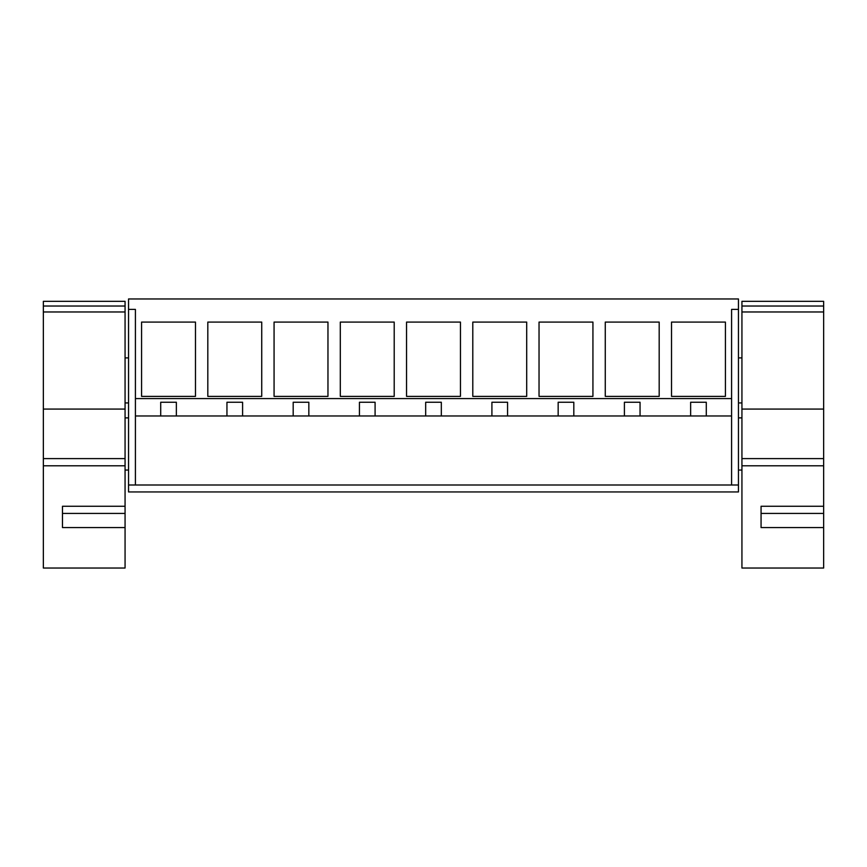 <?xml version="1.0" encoding="UTF-8"?>
<svg xmlns="http://www.w3.org/2000/svg" width="867" height="867" viewBox="0 0 867 867"><rect width="100%" height="100%" fill="white"/><g stroke="black" fill="none" stroke-linecap="round" stroke-linejoin="round"><path stroke-width="1.3" d="M128.544 485L128.544 491.947L738.456 491.947L738.456 485L128.544 485L128.544 298.963L738.456 298.963L738.456 309.4L731.585 309.4L731.585 398.582L135.415 398.582L135.415 415.976L731.585 415.976L731.585 485M125.065 357.898L128.544 357.898M738.456 357.898L741.935 357.898M128.544 309.4L135.415 309.4L135.415 398.582M195.476 396.392L141.581 396.392L141.581 322.08L195.476 322.08L195.476 396.392M472.797 396.392L472.797 322.08L526.692 322.08L526.692 396.392L472.797 396.392M592.93 396.392L592.93 322.08L539.036 322.08L539.036 396.392L592.93 396.392M327.964 396.392L274.07 396.392L274.07 322.08L327.964 322.08L327.964 396.392M261.726 396.392L207.82 396.392L207.82 322.08L261.726 322.08L261.726 396.392M460.453 322.08L406.547 322.08L406.547 396.392L460.453 396.392L460.453 322.08M394.203 396.392L340.308 396.392L340.308 322.08L394.203 322.08L394.203 396.392M659.18 396.392L659.18 322.08L605.274 322.08L605.274 396.392L659.18 396.392M725.419 322.08L671.524 322.08L671.524 396.392L725.419 396.392L725.419 322.08M135.415 485L135.415 415.976M738.456 485L738.456 309.4M731.585 398.582L731.585 415.976M160.709 415.976L160.709 402.234L176.359 402.234L176.359 415.976M226.948 415.976L226.948 402.234L242.597 402.234L242.597 415.976M293.187 415.976L293.187 402.234L308.836 402.234L308.836 415.976M359.437 415.976L359.437 402.234L375.086 402.234L375.086 415.976M425.675 415.976L425.675 402.234L441.325 402.234L441.325 415.976M491.914 415.976L491.914 402.234L507.563 402.234L507.563 415.976M558.164 415.976L558.164 402.234L573.813 402.234L573.813 415.976M624.403 415.976L624.403 402.234L640.052 402.234L640.052 415.976M690.641 415.976L690.641 402.234L706.291 402.234L706.291 415.976M125.065 568.037L125.065 527.58L62.478 527.58L62.478 506.252L125.065 506.252L125.065 465.796L43.35 465.796L43.35 568.037L125.065 568.037M125.065 458.6L43.35 458.6L43.35 301.326L125.065 301.326L125.065 465.796M62.478 506.252L62.478 513.427L125.065 513.427L125.065 506.252L125.065 527.58M43.35 458.6L43.35 465.796M43.35 306.029L125.065 306.029M823.65 568.037L823.65 527.58L761.063 527.58L761.063 506.252L823.65 506.252L823.65 465.796L741.935 465.796L741.935 568.037L823.65 568.037M823.65 458.6L741.935 458.6L741.935 301.326L823.65 301.326L823.65 465.796M761.063 506.252L761.063 513.427L823.65 513.427L823.65 506.252L823.65 527.58M741.935 458.6L741.935 465.796M741.935 306.029L823.65 306.029M43.35 311.968L125.065 311.968M43.35 409.072L125.065 409.072M741.935 311.968L823.65 311.968M741.935 409.072L823.65 409.072M125.065 402.938L128.544 402.938M125.065 470.044L128.544 470.044M125.065 417.883L128.544 417.883M738.456 402.938L741.935 402.938M738.456 417.883L741.935 417.883M738.456 470.044L741.935 470.044"/></g></svg>
